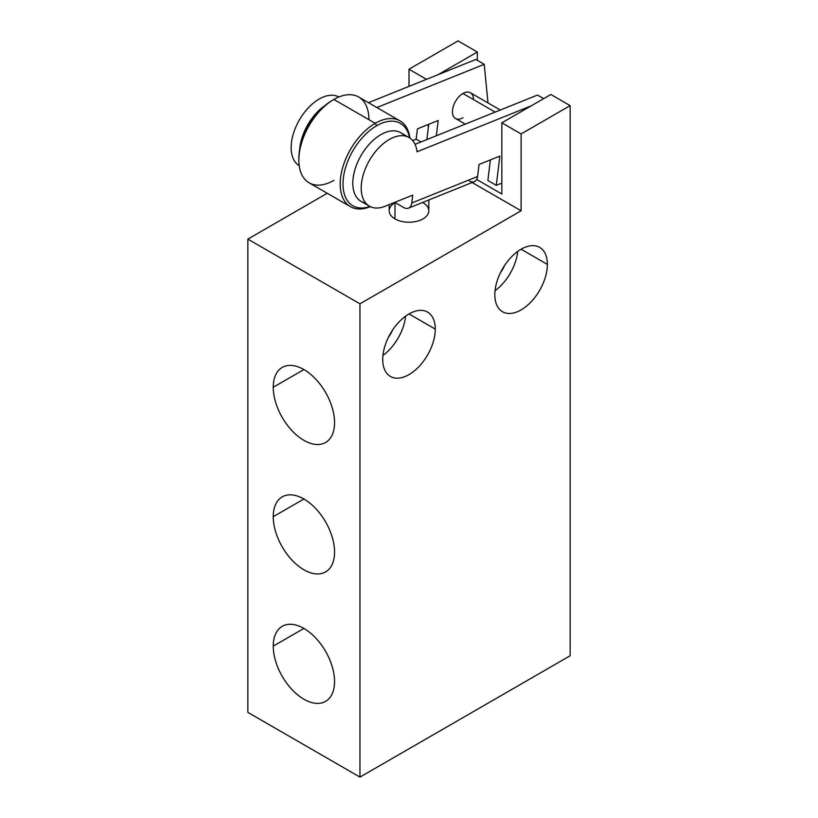 <?xml version="1.0" encoding="UTF-8"?>
<svg xmlns="http://www.w3.org/2000/svg" width="818" height="818" viewBox="0 0 818 818"><rect width="100%" height="100%" fill="white"/><g stroke="black" fill="none" stroke-linecap="round" stroke-linejoin="round"><path stroke-width="1.23" d="M247.854 712.376L359.961 777.1L570.146 655.75L570.146 105.624L570.146 655.75L359.961 777.1L359.961 303.826L359.961 777.1L247.854 712.376L247.854 239.112L359.961 303.826L521.097 210.788L359.961 303.826L247.854 239.112L327.241 193.273L247.854 239.112L247.854 712.376M550.872 94.499L570.146 105.624L550.872 94.499L501.833 122.812L501.833 194.009L501.833 122.812L521.097 133.937L570.146 105.624L521.097 133.937L521.097 210.788L472.129 182.516L521.097 210.788L521.097 133.937L501.833 122.812L550.872 94.499M458.039 40.9L477.313 52.025L477.313 60.328L477.313 52.025L458.039 40.9L409 69.213L458.039 40.9M476.669 179.479L501.833 194.009L476.669 179.479M494.829 294.725A37.158 21.452 -60 0 1 521.097 249.224A37.158 21.452 -60 0 1 547.375 264.388A37.158 21.452 -60 0 1 521.097 309.899A37.158 21.452 -60 0 1 494.829 294.725A37.158 21.452 120 0 0 502.518 311.74A37.158 21.452 120 0 0 531.158 301.781A37.158 21.452 120 0 0 547.375 264.388L521.097 249.224L547.375 264.388A37.158 21.452 120 0 0 539.675 247.384A37.158 21.452 120 0 0 511.046 257.333A37.158 21.452 120 0 0 494.829 294.725M382.722 359.45A37.158 21.452 -60 0 1 409 313.938A37.158 21.452 -60 0 1 435.278 329.112A37.158 21.452 -60 0 1 409 374.613A37.158 21.452 -60 0 1 382.722 359.45A37.158 21.452 120 0 0 390.421 376.454A37.158 21.452 120 0 0 419.051 366.505A37.158 21.452 120 0 0 435.278 329.112L409 313.938L435.278 329.112A37.158 21.452 120 0 0 427.579 312.098A37.158 21.452 120 0 0 398.949 322.057A37.158 21.452 120 0 0 382.722 359.45M423.008 202.7A19.816 11.442 180 0 1 423.008 218.887A19.816 11.442 180 0 1 394.992 218.887A19.816 11.442 180 0 1 394.992 202.7M409 86.371L409 69.213L426.505 79.326L409 69.213L409 86.371M273.253 387.262A43.344 25.031 60 0 1 303.907 369.562A43.344 25.031 60 0 1 334.562 422.65A43.344 25.031 60 0 1 303.907 440.35A43.344 25.031 60 0 1 273.253 387.262L303.907 369.562L273.253 387.262A43.344 25.031 -120 0 0 292.179 430.881A43.344 25.031 -120 0 0 325.584 442.497A43.344 25.031 -120 0 0 334.562 422.65A43.344 25.031 -120 0 0 315.636 379.031A43.344 25.031 -120 0 0 282.23 367.415A43.344 25.031 -120 0 0 273.253 387.262M273.253 646.138A43.344 25.031 60 0 1 303.907 628.449A43.344 25.031 60 0 1 334.562 681.537A43.344 25.031 60 0 1 303.907 699.237A43.344 25.031 60 0 1 273.253 646.138L303.907 628.449L273.253 646.138A43.344 25.031 -120 0 0 292.179 689.768A43.344 25.031 -120 0 0 325.584 701.384A43.344 25.031 -120 0 0 334.562 681.537A43.344 25.031 -120 0 0 315.636 637.907A43.344 25.031 -120 0 0 282.23 626.302A43.344 25.031 -120 0 0 273.253 646.138M273.253 516.7A43.344 25.031 60 0 1 303.907 499A43.344 25.031 60 0 1 334.562 552.089A43.344 25.031 60 0 1 303.907 569.788A43.344 25.031 60 0 1 273.253 516.7L303.907 499L273.253 516.7A43.344 25.031 -120 0 0 292.179 560.32A43.344 25.031 -120 0 0 325.584 571.935A43.344 25.031 -120 0 0 334.562 552.089A43.344 25.031 -120 0 0 315.636 508.469A43.344 25.031 -120 0 0 282.23 496.853A43.344 25.031 -120 0 0 273.253 516.7M438.141 74.642L477.313 52.025L438.141 74.642M428.264 128.099L428.264 124.489L428.264 128.099M299.204 165.645A39.632 22.884 -60 0 1 299.357 119.97A39.632 22.884 -60 0 1 338.836 97.005A39.632 22.884 -60 0 0 299.357 119.97A39.632 22.884 -60 0 0 299.204 165.645M368.489 102.679L475.831 59.469L368.489 102.679M426.863 139.592L428.734 124.305L426.863 139.592M469.542 181.064A9.908 6.513 -111.9 0 0 477.6 176.504L479.062 164.459L477.6 176.504L411.791 202.987L412.753 195.124L385.043 206.279A39.632 22.884 -60 0 1 361.259 186.115A39.632 22.884 -60 0 1 388.305 140.052A39.632 22.884 -60 0 1 417.037 151.78L531.342 105.778L417.037 151.78A39.632 22.884 120 0 0 409.051 137.536A39.632 22.884 120 0 0 369.419 160.42A39.632 22.884 120 0 0 369.419 206.187A39.632 22.884 120 0 0 385.043 206.279L412.753 195.124L411.791 202.987A9.908 6.513 68.1 0 1 403.734 207.547L394.757 202.363L403.734 207.547A9.908 6.513 -111.9 0 0 408.479 208.14A9.908 6.513 -111.9 0 0 411.791 202.987L477.6 176.504A9.908 6.513 68.1 0 1 474.297 181.647L408.479 208.14M420.963 141.964L416.157 139.183L417.415 128.855L438.192 120.491L436.331 135.778L438.192 120.491L417.415 128.855L416.157 139.183L420.963 141.964M501.833 183.109L496.281 185.349L499.849 156.095L479.062 164.459L499.849 156.095L496.281 185.349L487.876 180.492L490.381 159.899L487.876 180.492L496.281 185.349L501.833 183.109M325.175 105.41A39.632 22.884 120 0 0 299.654 149.612A39.632 22.884 120 0 1 325.175 105.41M376.894 107.526L484.236 64.325L475.831 59.469L484.236 64.325L487.988 102.915L484.236 64.325L376.894 107.526M412.671 140.584L416.157 139.183L412.671 140.584M462.947 117.751A14.867 8.579 -60 0 1 452.436 111.688A14.867 8.579 -60 0 1 462.947 93.487A14.867 8.579 -60 0 1 473.458 99.551M537.477 95.062L415.043 144.346L537.477 95.062L543.684 98.651L537.477 95.062M404.399 135.89A39.632 22.884 120 0 0 361.014 155.563A39.632 22.884 120 0 0 365.666 202.976M369.419 206.187L361.014 201.33A39.632 22.884 -60 0 1 361.014 155.563A39.632 22.884 -60 0 1 400.646 132.68L409.051 137.536M465.278 124.132L455.514 118.487A14.867 8.579 -60 0 1 453.244 106.585A14.867 8.579 -60 0 1 462.947 93.487L495.176 112.097L462.947 93.487A14.867 8.579 -60 0 1 470.381 92.751L500.309 110.031M350.452 206.678A49.54 28.599 120 0 0 370.309 206.657A49.54 28.599 -60 0 1 340.278 181.105A49.54 28.599 -60 0 1 375.217 123.324A49.54 28.599 120 0 0 342.854 166.974A49.54 28.599 120 0 0 350.452 206.678L309.112 182.813A49.54 28.599 -60 0 1 301.525 143.109A49.54 28.599 -60 0 1 333.887 99.459L375.217 123.324L376.628 125.747A47.556 27.454 120 0 0 343.161 180.042A47.556 27.454 120 0 0 369.971 206.484A47.556 27.454 -60 0 1 343.161 180.042A47.556 27.454 -60 0 1 376.628 125.747A47.556 27.454 -60 0 1 409.593 137.864A47.556 27.454 120 0 0 376.628 125.747L375.217 123.324A49.54 28.599 -60 0 1 409.91 138.078A49.54 28.599 120 0 0 399.992 120.87A49.54 28.599 120 0 0 375.217 123.324L333.887 99.459A49.54 28.599 -60 0 1 358.652 97.005L399.992 120.87M298.856 160.134L298.856 158.508A47.556 27.454 -60 0 1 332.486 100.266L333.887 99.459A49.54 28.599 120 0 0 298.856 160.134A49.54 28.599 120 0 0 333.887 180.359M368.918 119.684A49.54 28.599 120 0 0 333.887 99.459L332.486 100.266L333.887 99.459M298.856 159.305A47.556 27.454 -60 0 1 332.486 100.266M405.626 316.137A37.158 21.452 -60 0 1 382.947 355.431A37.158 21.452 -60 0 0 405.626 316.137M388.499 337.139A22.291 12.873 120 0 0 392.568 330.094A22.291 12.873 120 0 1 388.499 337.139M517.733 251.412A37.158 21.452 -60 0 1 495.043 290.707A37.158 21.452 -60 0 0 517.733 251.412M500.596 272.425A22.291 12.873 120 0 0 504.665 265.369A22.291 12.873 120 0 1 500.596 272.425M428.816 199.95L428.816 210.788A19.816 11.442 180 0 1 416.587 221.361A19.816 11.442 180 0 1 394.992 218.887L394.992 202.496L394.992 218.887A19.816 11.442 180 0 1 389.184 210.788L389.184 204.612"/></g></svg>
